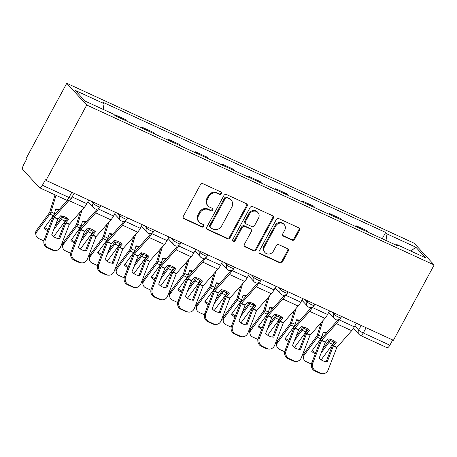 <?xml version="1.0" encoding="UTF-8"?>
<svg xmlns="http://www.w3.org/2000/svg" width="457" height="457" viewBox="0 0 457 457"><rect width="100%" height="100%" fill="white"/><g stroke="black" fill="none" stroke-linecap="round" stroke-linejoin="round"><path stroke-width="0.69" d="M221.451 193.739A1.411 1.28 137.4 0 0 220.937 191.974L203.051 183.743A2.017 1.828 137.4 0 0 200.417 184.719L183.366 216.258A2.017 1.828 137.4 0 0 184.102 218.783L201.988 227.015A1.411 1.28 137.4 0 0 203.691 224.833A1.411 1.28 137.4 0 0 203.314 224.564L201 223.496A6.444 5.85 137.4 0 1 199.286 222.251A6.444 5.85 137.4 0 1 198.646 215.413L200.063 212.785A6.444 5.85 137.4 0 1 208.483 209.654L210.797 210.723A1.411 1.28 137.4 0 0 212.499 208.541A1.411 1.28 137.4 0 0 212.122 208.266L209.809 207.204A6.444 5.85 137.4 0 1 208.095 205.958A6.444 5.85 137.4 0 1 207.455 199.115L208.878 196.487A6.444 5.85 137.4 0 1 217.292 193.362L219.606 194.425A1.411 1.28 137.4 0 0 221.451 193.739M208.095 205.958L207.512 205.324A6.444 5.85 137.4 0 1 206.872 198.481L208.295 195.853A6.444 5.85 137.4 0 1 216.709 192.728L219.023 193.791A1.411 1.28 137.4 0 0 220.96 191.986M183.32 218.04A2.017 1.828 137.4 0 0 183.52 218.149L201.406 226.381A1.411 1.28 137.4 0 0 203.336 224.576M199.286 222.251L198.704 221.616A6.444 5.85 137.4 0 1 198.064 214.779L199.481 212.151A6.444 5.85 137.4 0 1 207.901 209.02L210.214 210.089A1.411 1.28 137.4 0 0 212.145 208.278M292.063 240.142A2.017 1.828 137.4 0 0 294.691 239.165L299.478 230.317A2.017 1.828 137.4 0 0 298.741 227.792L278.879 218.646A2.017 1.828 137.4 0 0 276.245 219.623L259.193 251.161A2.017 1.828 137.4 0 0 259.93 253.692L279.793 262.832A2.017 1.828 137.4 0 0 282.426 261.855L288.201 251.167A2.017 1.828 137.4 0 0 287.464 248.642L278.964 244.729A2.017 1.828 137.4 0 0 276.336 245.706L273.469 251.007A5.387 4.89 137.4 0 1 264.997 252.578A5.387 4.89 137.4 0 1 264.466 246.86L275.691 226.095A5.387 4.89 137.4 0 1 284.163 224.524A5.387 4.89 137.4 0 1 284.694 230.242L282.826 233.704A2.017 1.828 137.4 0 0 283.563 236.229L292.063 240.142L291.48 239.508A2.017 1.828 137.4 0 0 294.108 238.531L298.895 229.682A2.017 1.828 137.4 0 0 298.941 227.9M434.15 264.969L393.42 340.299L45.997 180.366L86.727 105.036L434.15 264.969L414.173 243.227L66.756 83.294L26.026 158.625L26.609 159.253L23.615 164.788A4.102 1.611 -65.3 0 0 22.85 169.627L39.331 187.564A4.102 1.611 -65.3 0 0 39.542 187.724A4.102 1.611 -65.3 0 0 42.427 185.262L69.007 197.498A4.102 0.611 28.4 0 0 71.452 198.184L74.091 193.294M247.128 206.221A2.017 1.828 137.4 0 0 246.392 203.691L226.529 194.551A2.017 1.828 137.4 0 0 223.901 195.527L206.85 227.066A2.017 1.828 137.4 0 0 207.581 229.591L227.443 238.737A2.017 1.828 137.4 0 0 230.077 237.76L247.128 206.221L246.546 205.587A2.017 1.828 137.4 0 0 246.597 203.805M252.704 206.598L272.566 215.744A2.017 1.828 137.4 0 1 273.303 218.269L256.251 249.808A2.017 1.828 137.4 0 1 253.618 250.784L245.118 246.871A2.017 1.828 137.4 0 1 244.381 244.346L251.299 231.556A2.017 1.828 137.4 0 0 250.562 229.026L244.923 226.432A2.017 1.828 137.4 0 0 242.296 227.409L235.092 240.725A1.411 1.28 137.4 0 1 232.876 241.136A1.411 1.28 137.4 0 1 232.739 239.639L250.076 207.575A2.017 1.828 137.4 0 1 252.704 206.598M392.677 339.957L389.844 345.195A4.102 1.611 114.7 0 1 386.965 347.657L360.384 335.421A4.102 1.611 -65.3 0 0 363.269 332.959L389.844 345.195M45.997 180.366L45.42 179.732L42.427 185.262M86.727 105.036L66.756 83.294M116.678 116.484L115.164 114.833L114.856 115.398M128 121.693L126.48 120.042L115.164 114.833M141.499 127.909L141.91 127.143L143.429 128.8M154.746 134.01L153.232 132.353L141.91 127.143M168.25 140.225L168.662 139.459L170.181 141.11M181.498 146.32L179.984 144.669L168.662 139.459M195.002 152.535L195.413 151.775L196.933 153.426M208.249 158.636L206.73 156.985L195.413 151.775M221.754 164.851L222.165 164.092L223.684 165.742M235.001 170.952L233.481 169.301L222.165 164.092M248.505 177.167L248.916 176.402L250.436 178.059M261.752 183.268L260.233 181.612L248.916 176.402M275.257 189.484L275.668 188.718L277.188 190.369M288.504 195.579L286.985 193.928L275.668 188.718M302.008 201.794L302.42 201.034L303.939 202.685M315.256 207.895L313.736 206.244L302.42 201.034M328.754 214.11L329.171 213.35L330.691 215.001M342.007 220.211L340.488 218.56L329.171 213.35M355.506 226.426L355.923 225.661L357.437 227.318M368.759 232.527L367.239 230.871L355.923 225.661M385.999 240.462L387.033 233.933L415.841 247.197L425.627 257.845L396.819 244.581L398.184 246.072L115.238 115.821L113.873 114.33L85.065 101.071L75.279 90.417L104.087 103.682L103.185 109.412M387.033 233.933L385.662 232.442L102.722 102.191L104.087 103.682M382.258 238.743L385.662 232.442M396.819 244.581L396.105 245.112M410.872 251.053L415.841 247.197M206.798 228.848A2.017 1.828 137.4 0 0 207.004 228.957L226.861 238.103A2.017 1.828 137.4 0 0 229.494 237.126L246.546 205.587M227.055 197.852A1.411 1.28 137.4 0 0 225.215 198.538L210.249 226.221A1.411 1.28 137.4 0 0 210.763 227.992L213.202 229.117A6.444 5.85 137.4 0 0 221.622 225.987L231.853 207.067A6.444 5.85 137.4 0 0 231.213 200.223A6.444 5.85 137.4 0 0 229.494 198.978L226.472 197.218A1.411 1.28 137.4 0 0 224.633 197.904L225.215 198.538M210.386 227.717L209.803 227.083A1.411 1.28 137.4 0 1 209.666 225.587L224.633 197.904M231.213 200.223L230.631 199.589A6.444 5.85 137.4 0 0 228.917 198.344L229.494 198.978M226.472 197.218L228.917 198.344M244.335 246.129A2.017 1.828 137.4 0 0 244.535 246.237L253.035 250.15A2.017 1.828 137.4 0 0 255.669 249.174L272.72 217.635A2.017 1.828 137.4 0 0 272.772 215.853M251.099 229.414L250.516 228.78A2.017 1.828 137.4 0 0 249.979 228.391L244.341 225.798A2.017 1.828 137.4 0 0 241.713 226.775L234.51 240.091L235.092 240.725M232.647 240.765A1.411 1.28 137.4 0 0 234.51 240.091M258.473 218.28A5.387 4.89 137.4 0 0 257.942 212.562A5.387 4.89 137.4 0 0 249.471 214.133L245.518 221.451A2.017 1.828 137.4 0 0 246.249 223.976L251.887 226.575A2.017 1.828 137.4 0 0 254.52 225.598L258.473 218.28M257.942 212.562L257.36 211.928A5.387 4.89 137.4 0 0 248.888 213.505L249.471 214.133M245.712 223.587L245.135 222.953A2.017 1.828 137.4 0 1 244.935 220.817L248.888 213.505M282.774 235.486A2.017 1.828 137.4 0 0 282.98 235.595L291.48 239.508M284.163 224.524L283.58 223.89A5.387 4.89 137.4 0 0 275.108 225.461L275.691 226.095M264.997 252.578L264.414 251.944A5.387 4.89 137.4 0 1 263.883 246.226L275.108 225.461M259.148 252.944A2.017 1.828 137.4 0 0 259.348 253.058L279.21 262.198A2.017 1.828 137.4 0 0 281.843 261.221L287.619 250.533A2.017 1.828 137.4 0 0 287.67 248.751M47.739 230.688A12.722 10.351 168.1 0 1 44.146 228.112L53.303 215.693A3.079 1.205 -65.3 0 0 53.806 214.893A3.079 1.205 -65.3 0 0 54.389 213.505L55.783 208.94A12.722 11.065 -106.6 0 1 59.187 209.569M55.645 209.397A12.722 11.065 -106.6 0 1 58.61 210.214M55.034 194.853L49.619 212.488L36.589 230.179L36.908 231.699A6.158 5.01 168.1 0 0 36.029 235.338A6.158 5.01 168.1 0 0 38.748 238.543L43.723 240.833A6.158 5.01 168.1 0 0 43.923 240.919M56.04 195.316L50.961 211.928A3.079 1.205 114.7 0 1 50.379 213.31A3.079 1.205 114.7 0 1 49.87 214.11L36.908 231.699M61.689 215.95L61.044 217.886L55.2 225.809M66.579 217.789L66.219 218.949A3.079 1.205 114.7 0 1 65.637 220.337A3.079 1.205 114.7 0 1 65.134 221.137L53.669 236.686M53.618 229.9L61.364 219.4A3.079 1.205 -65.3 0 0 61.866 218.6A3.079 1.205 -65.3 0 0 62.449 217.212L62.763 216.19M36.029 235.338L35.709 233.818A6.158 5.01 -11.9 0 1 36.589 230.179M44.66 227.415A12.722 10.351 168.1 0 0 48.202 229.494M59.741 238.64L65.877 222.753L68.727 219.503A12.722 9.26 177.8 0 0 65.22 217.064A12.722 9.26 177.8 0 0 60.667 215.795L57.816 219.04L51.681 234.927A12.722 11.556 -87.7 0 0 59.381 238.628A12.722 11.556 -87.7 0 0 59.741 238.64L59.027 238.611M88.772 200.052L86.807 203.685A10.26 4.022 114.7 0 1 84.168 207.541L69.31 224.33L60.638 246.774A6.158 5.593 92.3 0 1 55.246 250.556A6.158 5.593 92.3 0 1 53.303 250.088L48.328 247.803L47.214 247.757L52.189 250.042L53.303 250.088M58.633 238.571L64.705 222.827A3.079 1.205 114.7 0 1 65.123 221.931A3.079 1.205 114.7 0 1 65.911 220.771L67.796 218.646M69.281 200.075A10.26 4.022 114.7 0 1 68.904 200.52L54.046 217.304L45.38 239.748A6.158 5.593 92.3 0 0 48.328 247.803M67.396 200.309L54.08 215.321A3.079 1.205 -65.3 0 0 53.286 216.481A3.079 1.205 -65.3 0 0 52.875 217.378L44.26 239.702L45.38 239.748M47.214 247.757A6.158 5.593 -87.7 0 1 44.26 239.702M55.246 250.556L54.126 250.51A6.158 5.593 -87.7 0 1 52.189 250.042M74.491 243.004A12.722 10.351 168.1 0 1 70.898 240.428L80.055 228.003A3.079 1.205 -65.3 0 0 80.558 227.203A3.079 1.205 -65.3 0 0 81.14 225.821L82.534 221.257A12.722 11.065 -106.6 0 1 85.939 221.879M82.397 221.714A12.722 11.065 -106.6 0 1 85.362 222.53M80.358 211.837L76.37 224.804L63.334 242.496L63.654 244.015A6.158 5.01 168.1 0 0 62.78 247.648A6.158 5.01 168.1 0 0 65.5 250.859L70.475 253.144A6.158 5.01 168.1 0 0 70.675 253.235M82.106 209.86L77.713 224.238A3.079 1.205 114.7 0 1 77.13 225.627A3.079 1.205 114.7 0 1 76.622 226.426L63.654 244.015M88.441 228.266L87.795 230.197L81.952 238.12M93.331 230.1L92.971 231.265A3.079 1.205 114.7 0 1 92.388 232.653A3.079 1.205 114.7 0 1 91.886 233.453L80.421 249.002M80.369 242.216L88.115 231.716A3.079 1.205 -65.3 0 0 88.618 230.916A3.079 1.205 -65.3 0 0 89.201 229.528L89.515 228.506M62.78 247.648L62.455 246.134A6.158 5.01 -11.9 0 1 63.334 242.496M71.412 239.731A12.722 10.351 168.1 0 0 74.954 241.81M101.243 255.32A12.722 10.351 168.1 0 1 97.644 252.738L106.807 240.319A3.079 1.205 -65.3 0 0 107.309 239.519A3.079 1.205 -65.3 0 0 107.892 238.131L109.286 233.573A12.722 11.065 -106.6 0 1 112.69 234.195M109.149 234.024A12.722 11.065 -106.6 0 1 112.114 234.847M107.109 224.153L103.122 237.12L90.086 254.812L90.406 256.326A6.158 5.01 168.1 0 0 89.526 259.964A6.158 5.01 168.1 0 0 92.251 263.169L97.227 265.46A6.158 5.01 168.1 0 0 97.427 265.546M108.857 222.176L104.464 236.555A3.079 1.205 114.7 0 1 103.876 237.943A3.079 1.205 114.7 0 1 103.373 238.743L90.406 256.326M115.193 240.582L114.541 242.513L108.703 250.436M120.082 242.416L119.723 243.581A3.079 1.205 114.7 0 1 119.14 244.969A3.079 1.205 114.7 0 1 118.637 245.769L107.172 261.313M107.121 254.532L114.861 244.032A3.079 1.205 -65.3 0 0 115.37 243.233A3.079 1.205 -65.3 0 0 115.952 241.844L116.267 240.822M89.526 259.964L89.206 258.451A6.158 5.01 -11.9 0 1 90.086 254.812M98.158 252.041A12.722 10.351 168.1 0 0 101.705 254.126M86.493 250.956L92.571 235.189L95.479 231.819A12.722 9.26 177.8 0 0 91.971 229.374A12.722 9.26 177.8 0 0 87.418 228.106L84.568 231.356L78.433 247.243A12.722 11.556 -87.7 0 0 86.133 250.944A12.722 11.556 -87.7 0 0 86.493 250.956L85.779 250.927M115.524 212.368L113.559 215.995A10.26 4.022 114.7 0 1 110.92 219.857L96.056 236.646L87.39 259.09A6.158 5.593 92.3 0 1 81.997 262.872A6.158 5.593 92.3 0 1 80.055 262.404L75.079 260.113L73.965 260.067L78.941 262.358L80.055 262.404M85.385 250.887L91.457 235.144A3.079 1.205 114.7 0 1 91.874 234.241A3.079 1.205 114.7 0 1 92.662 233.087L94.548 230.962M98.518 208.563L98.295 208.975A10.26 4.022 114.7 0 1 95.656 212.831L80.798 229.62L72.126 252.064A6.158 5.593 92.3 0 0 75.079 260.113M97.021 209.049A7.592 2.976 114.7 0 1 95.587 211.003L80.832 227.637A3.079 1.205 -65.3 0 0 80.038 228.797A3.079 1.205 -65.3 0 0 79.627 229.694L71.012 252.018L72.126 252.064M73.965 260.067A6.158 5.593 -87.7 0 1 71.012 252.018M81.997 262.872L80.878 262.826A6.158 5.593 -87.7 0 1 78.941 262.358M113.245 263.266L119.323 247.5L122.23 244.135A12.722 9.26 177.8 0 0 118.723 241.69A12.722 9.26 177.8 0 0 114.17 240.422L111.262 243.792L105.184 259.559A12.722 11.556 -87.7 0 0 112.885 263.261A12.722 11.556 -87.7 0 0 113.245 263.266L112.531 263.238M142.276 224.684L140.31 228.311A10.26 4.022 114.7 0 1 137.666 232.173L122.807 248.962L114.141 271.407A6.158 5.593 92.3 0 1 108.743 275.188A6.158 5.593 92.3 0 1 106.807 274.72L101.831 272.429L100.717 272.383L105.687 274.674L106.807 274.72M112.136 263.203L118.209 247.454A3.079 1.205 114.7 0 1 118.62 246.557A3.079 1.205 114.7 0 1 119.414 245.398L121.299 243.278M125.269 220.874L125.047 221.285A10.26 4.022 114.7 0 1 122.407 225.147L107.549 241.936L98.878 264.38A6.158 5.593 92.3 0 0 101.831 272.429M123.773 221.365A7.592 2.976 114.7 0 1 122.339 223.319L107.584 239.954A3.079 1.205 -65.3 0 0 106.789 241.113A3.079 1.205 -65.3 0 0 106.378 242.01L97.764 264.335L98.878 264.38M100.717 272.383A6.158 5.593 -87.7 0 1 97.764 264.335M108.743 275.188L107.629 275.143A6.158 5.593 -87.7 0 1 105.687 274.674M127.994 267.636A12.722 10.351 168.1 0 1 124.395 265.054L133.553 252.635A3.079 1.205 -65.3 0 0 134.061 251.836A3.079 1.205 -65.3 0 0 134.644 250.447L136.037 245.889A12.722 11.065 -106.6 0 1 139.442 246.512M135.9 246.34A12.722 11.065 -106.6 0 1 138.865 247.163M133.861 236.463L129.874 249.431L116.838 267.122L117.158 268.642A6.158 5.01 168.1 0 0 116.278 272.281A6.158 5.01 168.1 0 0 119.003 275.485L123.978 277.776A6.158 5.01 168.1 0 0 124.173 277.862M135.609 234.492L131.21 248.871A3.079 1.205 114.7 0 1 130.628 250.259A3.079 1.205 114.7 0 1 130.125 251.059L117.158 268.642M141.944 252.898L141.293 254.829L135.455 262.752M146.828 254.732L146.474 255.897A3.079 1.205 114.7 0 1 145.892 257.28A3.079 1.205 114.7 0 1 145.389 258.079L133.924 273.629M133.872 266.842L141.613 256.343A3.079 1.205 -65.3 0 0 142.121 255.543A3.079 1.205 -65.3 0 0 142.704 254.161L143.012 253.138M116.278 272.281L115.958 270.761A6.158 5.01 -11.9 0 1 116.838 267.122M124.91 264.357A12.722 10.351 168.1 0 0 128.451 266.437M154.746 279.947A12.722 10.351 168.1 0 1 151.147 277.37L160.304 264.951A3.079 1.205 -65.3 0 0 160.813 264.152A3.079 1.205 -65.3 0 0 161.395 262.764L162.789 258.199A12.722 11.065 -106.6 0 1 166.194 258.828M162.652 258.656A12.722 11.065 -106.6 0 1 165.617 259.473M160.613 248.779L156.625 261.747L143.589 279.438L143.909 280.958A6.158 5.01 168.1 0 0 143.03 284.597A6.158 5.01 168.1 0 0 145.754 287.801L150.73 290.092A6.158 5.01 168.1 0 0 150.924 290.178M162.361 246.809L157.962 261.187A3.079 1.205 114.7 0 1 157.379 262.569A3.079 1.205 114.7 0 1 156.877 263.369L143.909 280.958M168.69 265.209L168.045 267.145L162.201 275.068M173.58 267.048L173.226 268.208A3.079 1.205 114.7 0 1 172.643 269.596A3.079 1.205 114.7 0 1 172.14 270.395L160.675 285.945M160.624 279.158L168.365 268.659A3.079 1.205 -65.3 0 0 168.873 267.859A3.079 1.205 -65.3 0 0 169.456 266.471L169.764 265.448M143.03 284.597L142.71 283.077A6.158 5.01 -11.9 0 1 143.589 279.438M151.661 276.674A12.722 10.351 168.1 0 0 155.203 278.753M181.498 292.263A12.722 10.351 168.1 0 1 177.899 289.687L187.056 277.262A3.079 1.205 -65.3 0 0 187.564 276.462A3.079 1.205 -65.3 0 0 188.147 275.08L189.541 270.515A12.722 11.065 -106.6 0 1 192.945 271.138M189.404 270.972A12.722 11.065 -106.6 0 1 192.368 271.789M187.364 261.096L183.377 274.063L170.341 291.755L170.661 293.268A6.158 5.01 168.1 0 0 169.781 296.907A6.158 5.01 168.1 0 0 172.506 300.118L177.476 302.403A6.158 5.01 168.1 0 0 177.676 302.494M189.112 259.119L184.714 273.497A3.079 1.205 114.7 0 1 184.131 274.886A3.079 1.205 114.7 0 1 183.628 275.685L170.661 293.268M195.442 277.525L194.865 279.353L188.952 287.379M200.332 279.358L199.977 280.524A3.079 1.205 114.7 0 1 199.395 281.912A3.079 1.205 114.7 0 1 198.892 282.712L187.427 298.261M187.376 291.475L195.116 280.975A3.079 1.205 -65.3 0 0 195.619 280.175A3.079 1.205 -65.3 0 0 196.202 278.787L196.516 277.765M169.781 296.907L169.461 295.393A6.158 5.01 -11.9 0 1 170.341 291.755M178.413 288.99A12.722 10.351 168.1 0 0 181.955 291.069M139.991 275.582L146.074 259.816L148.982 256.446A12.722 9.26 177.8 0 0 145.475 254.006A12.722 9.26 177.8 0 0 140.922 252.738L138.014 256.109L131.936 271.875A12.722 11.556 -87.7 0 0 139.636 275.577A12.722 11.556 -87.7 0 0 139.991 275.582L139.282 275.554M169.027 237L167.062 240.628A10.26 4.022 114.7 0 1 164.417 244.489L149.559 261.273L140.893 283.717A6.158 5.593 92.3 0 1 135.495 287.504A6.158 5.593 92.3 0 1 133.558 287.036L128.583 284.745L127.469 284.7L132.439 286.99L133.558 287.036M138.882 275.52L144.96 259.77A3.079 1.205 114.7 0 1 145.372 258.873A3.079 1.205 114.7 0 1 146.166 257.714L148.051 255.594M152.021 233.19L151.798 233.601A10.26 4.022 114.7 0 1 149.159 237.463L134.301 254.252L125.629 276.696A6.158 5.593 92.3 0 0 128.583 284.745M150.519 233.681A7.592 2.976 114.7 0 1 149.085 235.635L134.335 252.27A3.079 1.205 -65.3 0 0 133.541 253.424A3.079 1.205 -65.3 0 0 133.13 254.326L124.515 276.651L125.629 276.696M127.469 284.7A6.158 5.593 -87.7 0 1 124.515 276.651M135.495 287.504L134.381 287.459A6.158 5.593 -87.7 0 1 132.439 286.99M166.742 287.899L172.826 272.132L175.734 268.762A12.722 9.26 177.8 0 0 172.22 266.322A12.722 9.26 177.8 0 0 167.673 265.054L164.766 268.419L158.682 284.185A12.722 11.556 -87.7 0 0 166.388 287.887A12.722 11.556 -87.7 0 0 166.742 287.899L166.028 287.87M195.773 249.311L193.814 252.944A10.26 4.022 114.7 0 1 191.169 256.8L176.311 273.589L167.645 296.033A6.158 5.593 92.3 0 1 162.246 299.815A6.158 5.593 92.3 0 1 160.31 299.346L155.334 297.061L154.22 297.016L159.19 299.301L160.31 299.346M165.634 287.83L171.712 272.086A3.079 1.205 114.7 0 1 172.123 271.19A3.079 1.205 114.7 0 1 172.917 270.03L174.803 267.905M178.773 245.506L178.55 245.917A10.26 4.022 114.7 0 1 175.911 249.779L161.053 266.562L152.381 289.007A6.158 5.593 92.3 0 0 155.334 297.061M177.27 245.992A7.592 2.976 114.7 0 1 175.836 247.951L161.087 264.58A3.079 1.205 -65.3 0 0 160.293 265.74A3.079 1.205 -65.3 0 0 159.881 266.637L151.267 288.961L152.381 289.007M154.22 297.016A6.158 5.593 -87.7 0 1 151.267 288.961M162.246 299.815L161.132 299.769A6.158 5.593 -87.7 0 1 159.19 299.301M193.494 300.215L199.578 284.448L202.485 281.078A12.722 9.26 177.8 0 0 198.972 278.633A12.722 9.26 177.8 0 0 194.425 277.365L191.517 280.735L185.433 296.502A12.722 11.556 -87.7 0 0 193.14 300.203A12.722 11.556 -87.7 0 0 193.494 300.215L192.78 300.18M222.525 261.627L220.565 265.254A10.26 4.022 114.7 0 1 217.92 269.116L203.062 285.905L194.396 308.349A6.158 5.593 92.3 0 1 188.998 312.131A6.158 5.593 92.3 0 1 187.056 311.663L182.086 309.372L180.972 309.326L185.942 311.617L187.056 311.663M192.386 300.146L198.464 284.403A3.079 1.205 114.7 0 1 198.875 283.5A3.079 1.205 114.7 0 1 199.669 282.346L201.554 280.221M205.524 257.822L205.302 258.234A10.26 4.022 114.7 0 1 202.657 262.09L187.798 278.879L179.133 301.323A6.158 5.593 92.3 0 0 182.086 309.372M204.022 258.308A7.592 2.976 114.7 0 1 202.588 260.262L187.838 276.896A3.079 1.205 -65.3 0 0 187.044 278.056A3.079 1.205 -65.3 0 0 186.627 278.953L178.019 301.277L179.133 301.323M180.972 309.326A6.158 5.593 -87.7 0 1 178.019 301.277M188.998 312.131L187.884 312.085A6.158 5.593 -87.7 0 1 185.942 311.617M208.243 304.579A12.722 10.351 168.1 0 1 204.65 301.997L213.807 289.578A3.079 1.205 -65.3 0 0 214.31 288.778A3.079 1.205 -65.3 0 0 214.893 287.39L216.292 282.832A12.722 11.065 -106.6 0 1 219.691 283.454M216.15 283.283A12.722 11.065 -106.6 0 1 219.12 284.105M214.116 273.412L210.129 286.379L197.093 304.071L197.413 305.584A6.158 5.01 168.1 0 0 196.533 309.223A6.158 5.01 168.1 0 0 199.258 312.428L204.228 314.719A6.158 5.01 168.1 0 0 204.428 314.804M215.864 271.435L211.465 285.814A3.079 1.205 114.7 0 1 210.883 287.202A3.079 1.205 114.7 0 1 210.38 288.001L197.413 305.584M222.193 289.841L221.548 291.772L215.704 299.695M227.083 291.675L226.729 292.84A3.079 1.205 114.7 0 1 226.146 294.228A3.079 1.205 114.7 0 1 225.638 295.028L214.179 310.571M214.127 303.791L221.868 293.291A3.079 1.205 -65.3 0 0 222.37 292.491A3.079 1.205 -65.3 0 0 222.953 291.103L223.267 290.081M196.533 309.223L196.213 307.71A6.158 5.01 -11.9 0 1 197.093 304.071M205.164 301.3A12.722 10.351 168.1 0 0 208.706 303.385M220.245 312.525L226.329 296.759L229.237 293.394A12.722 9.26 177.8 0 0 225.724 290.949A12.722 9.26 177.8 0 0 221.177 289.681L218.269 293.051L212.185 308.818A12.722 11.556 -87.7 0 0 219.891 312.519A12.722 11.556 -87.7 0 0 220.245 312.525L219.531 312.497M249.276 273.943L247.317 277.57A10.26 4.022 114.7 0 1 244.672 281.432L229.814 298.221L221.148 320.665A6.158 5.593 92.3 0 1 215.75 324.447A6.158 5.593 92.3 0 1 213.807 323.979L208.838 321.688L207.718 321.642L212.694 323.933L213.807 323.979M219.137 312.462L225.215 296.713A3.079 1.205 114.7 0 1 225.627 295.816A3.079 1.205 114.7 0 1 226.421 294.656L228.3 292.537M232.276 270.133L232.053 270.544A10.26 4.022 114.7 0 1 229.408 274.406L214.55 291.195L205.884 313.639A6.158 5.593 92.3 0 0 208.838 321.688M230.774 270.624A7.592 2.976 114.7 0 1 229.34 272.578L214.59 289.212A3.079 1.205 -65.3 0 0 213.796 290.372A3.079 1.205 -65.3 0 0 213.379 291.269L204.77 313.593L205.884 313.639M207.718 321.642A6.158 5.593 -87.7 0 1 204.77 313.593M215.75 324.447L214.636 324.401A6.158 5.593 -87.7 0 1 212.694 323.933M234.995 316.895A12.722 10.351 168.1 0 1 231.402 314.313L240.559 301.894A3.079 1.205 -65.3 0 0 241.062 301.094A3.079 1.205 -65.3 0 0 241.644 299.706L243.044 295.148A12.722 11.065 -106.6 0 1 246.443 295.77M242.901 295.599A12.722 11.065 -106.6 0 1 245.866 296.422M240.862 285.722L236.875 298.689L223.844 316.381L224.164 317.901A6.158 5.01 168.1 0 0 223.284 321.539A6.158 5.01 168.1 0 0 226.009 324.744L230.979 327.035A6.158 5.01 168.1 0 0 231.179 327.121M242.616 283.751L238.217 298.13A3.079 1.205 114.7 0 1 237.634 299.518A3.079 1.205 114.7 0 1 237.132 300.318L224.164 317.901M248.945 302.157L248.3 304.088L242.456 312.011M253.835 303.991L253.481 305.156A3.079 1.205 114.7 0 1 252.898 306.538A3.079 1.205 114.7 0 1 252.39 307.338L240.93 322.888M240.879 316.101L248.619 305.602A3.079 1.205 -65.3 0 0 249.122 304.802A3.079 1.205 -65.3 0 0 249.705 303.419L250.019 302.397M223.284 321.539L222.965 320.02A6.158 5.01 -11.9 0 1 223.844 316.381M231.916 313.616A12.722 10.351 168.1 0 0 235.458 315.696M246.997 324.841L253.132 308.955L255.983 305.704A12.722 9.26 177.8 0 0 252.475 303.265A12.722 9.26 177.8 0 0 247.928 301.997L245.021 305.367L238.937 321.134A12.722 11.556 -87.7 0 0 246.643 324.836A12.722 11.556 -87.7 0 0 246.997 324.841L246.283 324.813M276.028 286.259L274.069 289.887A10.26 4.022 114.7 0 1 271.424 293.748L256.566 310.532L247.9 332.976A6.158 5.593 92.3 0 1 242.501 336.763A6.158 5.593 92.3 0 1 240.559 336.289L235.589 334.004L234.47 333.958L239.445 336.249L240.559 336.289M245.889 324.778L251.961 309.029A3.079 1.205 114.7 0 1 252.378 308.132A3.079 1.205 114.7 0 1 253.172 306.973L255.052 304.853M259.028 282.449L258.805 282.86A10.26 4.022 114.7 0 1 256.16 286.722L241.302 303.511L232.636 325.955A6.158 5.593 92.3 0 0 235.589 334.004M257.525 282.94A7.592 2.976 114.7 0 1 256.091 284.894L241.336 301.529A3.079 1.205 -65.3 0 0 240.548 302.683A3.079 1.205 -65.3 0 0 240.131 303.585L231.522 325.91L232.636 325.955M234.47 333.958A6.158 5.593 -87.7 0 1 231.522 325.91M242.501 336.763L241.387 336.718A6.158 5.593 -87.7 0 1 239.445 336.249M261.747 329.206A12.722 10.351 168.1 0 1 258.154 326.629L267.311 314.21A3.079 1.205 -65.3 0 0 267.813 313.411A3.079 1.205 -65.3 0 0 268.396 312.022L269.796 307.458A12.722 11.065 -106.6 0 1 273.195 308.087M269.653 307.915A12.722 11.065 -106.6 0 1 272.618 308.732M267.613 298.038L263.626 311.006L250.596 328.697L250.916 330.217A6.158 5.01 168.1 0 0 250.036 333.856A6.158 5.01 168.1 0 0 252.761 337.06L257.731 339.351A6.158 5.01 168.1 0 0 257.931 339.437M269.367 296.067L264.969 310.446A3.079 1.205 114.7 0 1 264.386 311.828A3.079 1.205 114.7 0 1 263.883 312.628L250.916 330.217M275.697 314.467L275.051 316.404L269.207 324.327M280.587 316.307L280.232 317.466A3.079 1.205 114.7 0 1 279.65 318.855A3.079 1.205 114.7 0 1 279.141 319.654L267.676 335.204M267.631 328.417L275.371 317.918A3.079 1.205 -65.3 0 0 275.874 317.118A3.079 1.205 -65.3 0 0 276.456 315.73L276.771 314.707M250.036 333.856L249.716 332.336A6.158 5.01 -11.9 0 1 250.596 328.697M258.668 325.932A12.722 10.351 168.1 0 0 262.209 328.012M273.749 337.157L279.884 321.271L282.734 318.021A12.722 9.26 177.8 0 0 279.227 315.581A12.722 9.26 177.8 0 0 274.674 314.313L271.772 317.678L265.688 333.444A12.722 11.556 -87.7 0 0 273.389 337.146A12.722 11.556 -87.7 0 0 273.749 337.157L273.035 337.129M302.78 298.57L300.815 302.203A10.26 4.022 114.7 0 1 298.175 306.059L283.317 322.848L274.646 345.292A6.158 5.593 92.3 0 1 269.253 349.074A6.158 5.593 92.3 0 1 267.311 348.605L262.341 346.315L261.221 346.275L266.197 348.56L267.311 348.605M272.64 337.089L278.713 321.345A3.079 1.205 114.7 0 1 279.13 320.448A3.079 1.205 114.7 0 1 279.924 319.289L281.803 317.164M285.779 294.765L285.556 295.176A10.26 4.022 114.7 0 1 282.912 299.032L268.053 315.821L259.387 338.266A6.158 5.593 92.3 0 0 262.341 346.315M284.277 295.251A7.592 2.976 114.7 0 1 282.843 297.21L268.088 313.839A3.079 1.205 -65.3 0 0 267.299 314.999A3.079 1.205 -65.3 0 0 266.882 315.896L258.268 338.22L259.387 338.266M261.221 346.275A6.158 5.593 -87.7 0 1 258.268 338.22M269.253 349.074L268.139 349.028A6.158 5.593 -87.7 0 1 266.197 348.56M288.498 341.522A12.722 10.351 168.1 0 1 284.905 338.945L294.062 326.521A3.079 1.205 -65.3 0 0 294.565 325.721A3.079 1.205 -65.3 0 0 295.148 324.339L296.542 319.774A12.722 11.065 -106.6 0 1 299.946 320.397M296.404 320.226A12.722 11.065 -106.6 0 1 299.369 321.048M294.365 310.354L290.378 323.322L277.348 341.013L277.667 342.527A6.158 5.01 168.1 0 0 276.788 346.166A6.158 5.01 168.1 0 0 279.513 349.377L284.483 351.662A6.158 5.01 168.1 0 0 284.682 351.753M296.119 308.378L291.72 322.756A3.079 1.205 114.7 0 1 291.138 324.144A3.079 1.205 114.7 0 1 290.629 324.944L277.667 342.527M302.448 326.784L301.803 328.714L295.959 336.638M307.338 328.617L306.978 329.783A3.079 1.205 114.7 0 1 306.396 331.171A3.079 1.205 114.7 0 1 305.893 331.971L294.428 347.52M294.382 340.733L302.123 330.234A3.079 1.205 -65.3 0 0 302.625 329.434A3.079 1.205 -65.3 0 0 303.208 328.046L303.522 327.023M276.788 346.166L276.468 344.652A6.158 5.01 -11.9 0 1 277.348 341.013M285.419 338.249A12.722 10.351 168.1 0 0 288.961 340.328M300.5 349.474L306.636 333.587L309.486 330.337A12.722 9.26 177.8 0 0 305.979 327.892A12.722 9.26 177.8 0 0 301.426 326.624L298.575 329.874L292.44 345.76A12.722 11.556 -87.7 0 0 300.14 349.462A12.722 11.556 -87.7 0 0 300.5 349.474L299.786 349.439M329.531 310.886L327.566 314.513A10.26 4.022 114.7 0 1 324.927 318.375L310.069 335.164L301.397 357.608A6.158 5.593 92.3 0 1 296.005 361.39A6.158 5.593 92.3 0 1 294.062 360.921L289.092 358.631L287.973 358.585L292.948 360.876L294.062 360.921M299.392 349.405L305.465 333.661A3.079 1.205 114.7 0 1 305.882 332.759A3.079 1.205 114.7 0 1 306.676 331.605L308.555 329.48M312.531 307.081L312.308 307.492A10.26 4.022 114.7 0 1 309.663 311.348L294.805 328.137L286.139 350.582A6.158 5.593 92.3 0 0 289.092 358.631M311.028 307.567A7.592 2.976 114.7 0 1 309.595 309.52L294.839 326.155A3.079 1.205 -65.3 0 0 294.045 327.315A3.079 1.205 -65.3 0 0 293.634 328.212L285.019 350.536L286.139 350.582M287.973 358.585A6.158 5.593 -87.7 0 1 285.019 350.536M296.005 361.39L294.885 361.344A6.158 5.593 -87.7 0 1 292.948 360.876M315.25 353.838A12.722 10.351 168.1 0 1 311.657 351.256L320.814 338.837A3.079 1.205 -65.3 0 0 321.317 338.037A3.079 1.205 -65.3 0 0 321.899 336.649L323.293 332.09A12.722 11.065 -106.6 0 1 326.698 332.713M323.156 332.542A12.722 11.065 -106.6 0 1 326.121 333.364M321.117 322.671L317.129 335.638L304.099 353.33L304.419 354.843A6.158 5.01 168.1 0 0 303.539 358.482A6.158 5.01 168.1 0 0 306.259 361.687L311.234 363.978A6.158 5.01 168.1 0 0 311.434 364.063M322.871 320.694L318.472 335.072A3.079 1.205 114.7 0 1 317.889 336.461A3.079 1.205 114.7 0 1 317.381 337.26L304.419 354.843M329.2 339.1L328.554 341.031L322.711 348.954M334.09 340.933L333.73 342.099A3.079 1.205 114.7 0 1 333.147 343.487A3.079 1.205 114.7 0 1 332.645 344.287L321.18 359.83M321.128 353.05L328.874 342.55A3.079 1.205 -65.3 0 0 329.377 341.75A3.079 1.205 -65.3 0 0 329.96 340.362L330.274 339.34M303.539 358.482L303.219 356.968A6.158 5.01 -11.9 0 1 304.099 353.33M312.171 350.559A12.722 10.351 168.1 0 0 315.713 352.638M327.252 361.784L333.387 345.898L336.238 342.653A12.722 9.26 177.8 0 0 332.73 340.208A12.722 9.26 177.8 0 0 328.177 338.94L325.327 342.19L319.192 358.077A12.722 11.556 -87.7 0 0 326.892 361.778A12.722 11.556 -87.7 0 0 327.252 361.784L326.538 361.755M356.283 323.202L354.318 326.829A10.26 4.022 114.7 0 1 351.679 330.691L336.82 347.48L328.149 369.924A6.158 5.593 92.3 0 1 322.756 373.706A6.158 5.593 92.3 0 1 320.814 373.238L315.838 370.947L314.724 370.901L319.7 373.192L320.814 373.238M326.144 361.721L332.216 345.972A3.079 1.205 114.7 0 1 332.633 345.075A3.079 1.205 114.7 0 1 333.421 343.915L335.307 341.796M339.277 319.392L339.06 319.803A10.26 4.022 114.7 0 1 336.415 323.665L321.557 340.454L312.891 362.898A6.158 5.593 92.3 0 0 315.838 370.947M337.78 319.883A7.592 2.976 114.7 0 1 336.346 321.837L321.591 338.471A3.079 1.205 -65.3 0 0 320.797 339.631A3.079 1.205 -65.3 0 0 320.386 340.528L311.771 362.852L312.891 362.898M314.724 370.901A6.158 5.593 -87.7 0 1 311.771 362.852M322.756 373.706L321.637 373.66A6.158 5.593 -87.7 0 1 319.7 373.192M354.815 325.915L358.671 330.114A4.102 0.611 28.4 0 0 363.269 332.959L366.103 327.72M361.19 325.458L358.671 330.114A4.102 3.725 -42.6 0 0 359.082 334.473A4.102 4.102 0 0 0 360.384 335.421M331.696 311.88L333.85 314.227A4.102 0.611 28.4 0 0 337.729 316.73A4.102 0.611 28.4 0 0 340.893 317.758L341.602 316.444M334.438 313.142L333.85 314.227A4.102 3.725 -42.6 0 0 334.261 318.586A4.102 4.102 0 0 0 340.893 317.758M304.945 299.569L307.098 301.917A4.102 0.611 28.4 0 0 310.977 304.413A4.102 0.611 28.4 0 0 314.142 305.447L314.85 304.128M307.687 300.832L307.098 301.917A4.102 3.725 -42.6 0 0 307.51 306.27A4.102 4.102 0 0 0 314.142 305.447M278.193 287.253L280.347 289.601A4.102 0.611 28.4 0 0 284.225 292.103A4.102 0.611 28.4 0 0 287.39 293.131L288.104 291.812M280.935 288.516L280.347 289.601A4.102 3.725 -42.6 0 0 280.758 293.954A4.102 4.102 0 0 0 287.39 293.131M251.441 274.937L253.601 277.285A4.102 0.611 28.4 0 0 257.474 279.787A4.102 0.611 28.4 0 0 260.639 280.815L261.353 279.501M254.183 276.199L253.601 277.285A4.102 3.725 -42.6 0 0 254.006 281.643A4.102 4.102 0 0 0 260.639 280.815M224.69 262.621L226.849 264.969A4.102 0.611 28.4 0 0 230.722 267.471A4.102 0.611 28.4 0 0 233.887 268.499L234.601 267.185M227.432 263.883L226.849 264.969A4.102 3.725 -42.6 0 0 227.255 269.327A4.102 4.102 0 0 0 233.887 268.499M197.938 250.31L200.097 252.658A4.102 0.611 28.4 0 0 203.971 255.155A4.102 0.611 28.4 0 0 207.135 256.188L207.849 254.869M200.68 251.573L200.097 252.658A4.102 3.725 -42.6 0 0 200.503 257.011A4.102 4.102 0 0 0 207.135 256.188M171.186 237.994L173.346 240.342A4.102 0.611 28.4 0 0 177.219 242.844A4.102 0.611 28.4 0 0 180.384 243.872L181.098 242.553M173.934 239.257L173.346 240.342A4.102 3.725 -42.6 0 0 173.751 244.695A4.102 4.102 0 0 0 180.384 243.872M144.435 225.678L146.594 228.026A4.102 0.611 28.4 0 0 150.467 230.528A4.102 0.611 28.4 0 0 153.632 231.556L154.346 230.242M147.183 226.94L146.594 228.026A4.102 3.725 -42.6 0 0 147 232.385A4.102 4.102 0 0 0 153.632 231.556M117.689 213.362L119.843 215.71A4.102 0.611 28.4 0 0 123.721 218.212A4.102 0.611 28.4 0 0 126.88 219.246L127.594 217.926M120.431 214.63L119.843 215.71A4.102 3.725 -42.6 0 0 120.248 220.068A4.102 4.102 0 0 0 126.88 219.246M90.937 201.051L93.091 203.399A4.102 0.611 28.4 0 0 96.97 205.896A4.102 0.611 28.4 0 0 100.134 206.93L100.843 205.61M93.679 202.314L93.091 203.399A4.102 3.725 -42.6 0 0 93.496 207.752A4.102 4.102 0 0 0 100.134 206.93M71.84 192.26L69.007 197.498A4.102 1.611 -65.3 0 1 66.122 199.96A4.102 4.102 0 0 0 71.452 198.184M216.709 192.728L217.292 193.362M208.295 195.853L208.878 196.487M206.872 198.481L207.455 199.115M210.214 210.089L210.797 210.723M207.901 209.02L208.483 209.654M199.481 212.151L200.063 212.785M198.064 214.779L198.646 215.413M201.406 226.381L201.988 227.015M183.52 218.149L184.102 218.783M219.023 193.791L219.606 194.425M229.494 237.126L230.077 237.76M226.861 238.103L227.443 238.737M207.004 228.957L207.581 229.591M209.666 225.587L210.249 226.221M272.72 217.635L273.303 218.269M255.669 249.174L256.251 249.808M253.035 250.15L253.618 250.784M244.535 246.237L245.118 246.871M249.979 228.391L250.562 229.026M244.341 225.798L244.923 226.432M241.713 226.775L242.296 227.409M244.935 220.817L245.518 221.451M282.98 235.595L283.563 236.229M263.883 246.226L264.466 246.86M287.619 250.533L288.201 251.167M281.843 261.221L282.426 261.855M279.21 262.198L279.793 262.832M259.348 253.058L259.93 253.692M298.895 229.682L299.478 230.317M294.108 238.531L294.691 239.165M53.303 215.693L49.87 214.11M65.134 221.137L61.364 219.4M66.219 218.949L62.449 217.212M54.389 213.505L50.961 211.928M65.985 222.599L69.413 224.176M54.149 217.149L57.925 218.886M68.904 200.52L84.168 207.541M65.825 222.873L69.253 224.45M53.989 217.423L57.765 219.16M72.132 196.927L86.807 203.685M80.055 228.003L76.622 226.426M91.886 233.453L88.115 231.716M92.971 231.265L89.201 229.528M81.14 225.821L77.713 224.238M106.807 240.319L103.373 238.743M118.637 245.769L114.861 244.032M119.723 243.581L115.952 241.844M107.892 238.131L104.464 236.555M92.737 234.915L96.164 236.492M80.9 229.465L84.676 231.202M95.656 212.831L110.92 219.857M92.571 235.189L96.004 236.766M80.74 229.74L84.516 231.476M98.295 208.975L113.559 215.995M119.483 247.226L122.916 248.808M107.652 241.782L111.428 243.518M122.407 225.147L137.666 232.173M119.323 247.5L122.756 249.082M107.492 242.056L111.262 243.792M125.047 221.285L140.31 228.311M133.553 252.635L130.125 251.059M145.389 258.079L141.613 256.343M146.474 255.897L142.704 254.161M134.644 250.447L131.21 248.871M160.304 264.951L156.877 263.369M172.14 270.395L168.365 268.659M173.226 268.208L169.456 266.471M161.395 262.764L157.962 261.187M187.056 277.262L183.628 275.685M198.892 282.712L195.116 280.975M199.977 280.524L196.202 278.787M188.147 275.08L184.714 273.497M146.234 259.542L149.668 261.118M134.404 254.098L138.18 255.834M149.159 237.463L164.417 244.489M146.074 259.816L149.508 261.393M134.244 254.372L138.014 256.109M151.798 233.601L167.062 240.628M172.986 271.858L176.419 273.435M161.155 266.408L164.926 268.145M175.911 249.779L191.169 256.8M172.826 272.132L176.253 273.709M160.995 266.682L164.766 268.419M178.55 245.917L193.814 252.944M199.738 284.174L203.171 285.751M187.907 278.724L191.677 280.461M202.657 262.09L217.92 269.116M199.578 284.448L203.005 286.025M187.747 278.998L191.517 280.735M205.302 258.234L220.565 265.254M213.807 289.578L210.38 288.001M225.638 295.028L221.868 293.291M226.729 292.84L222.953 291.103M214.893 287.39L211.465 285.814M226.489 296.484L229.917 298.067M214.659 291.04L218.429 292.777M229.408 274.406L244.672 281.432M226.329 296.759L229.757 298.341M214.499 291.315L218.269 293.051M232.053 270.544L247.317 277.57M240.559 301.894L237.132 300.318M252.39 307.338L248.619 305.602M253.481 305.156L249.705 303.419M241.644 299.706L238.217 298.13M253.241 308.801L256.668 310.377M241.41 303.357L245.18 305.093M256.16 286.722L271.424 293.748M253.081 309.075L256.508 310.651M241.25 303.631L245.021 305.367M258.805 282.86L274.069 289.887M267.311 314.21L263.883 312.628M279.141 319.654L275.371 317.918M280.232 317.466L276.456 315.73M268.396 312.022L264.969 310.446M279.992 321.117L283.42 322.693M268.162 315.667L271.932 317.404M282.912 299.032L298.175 306.059M279.833 321.391L283.26 322.968M267.996 315.941L271.772 317.678M285.556 295.176L300.815 302.203M294.062 326.521L290.629 324.944M305.893 331.971L302.123 330.234M306.978 329.783L303.208 328.046M295.148 324.339L291.72 322.756M306.744 333.433L310.172 335.01M294.914 327.983L298.684 329.72M309.663 311.348L324.927 318.375M306.584 333.707L310.012 335.284M294.748 328.257L298.524 329.994M312.308 307.492L327.566 314.513M320.814 338.837L317.381 337.26M332.645 344.287L328.874 342.55M333.73 342.099L329.96 340.362M321.899 336.649L318.472 335.072M333.496 345.743L336.923 347.326M321.659 340.299L325.435 342.036M336.415 323.665L351.679 330.691M333.336 346.018L336.763 347.6M321.5 340.574L325.275 342.31M339.06 319.803L354.318 326.829M87.904 201.663L93.496 207.752M114.656 213.973L120.248 220.068M141.402 226.289L147 232.385M168.153 238.605L173.751 244.695M194.905 250.922L200.503 257.011M221.656 263.232L227.255 269.327M248.408 275.548L254.006 281.643M275.16 287.864L280.758 293.954M301.911 300.18L307.51 306.27M328.663 312.491L334.261 318.586M359.082 334.473L353.438 328.332M66.122 199.96L39.542 187.724"/></g></svg>
